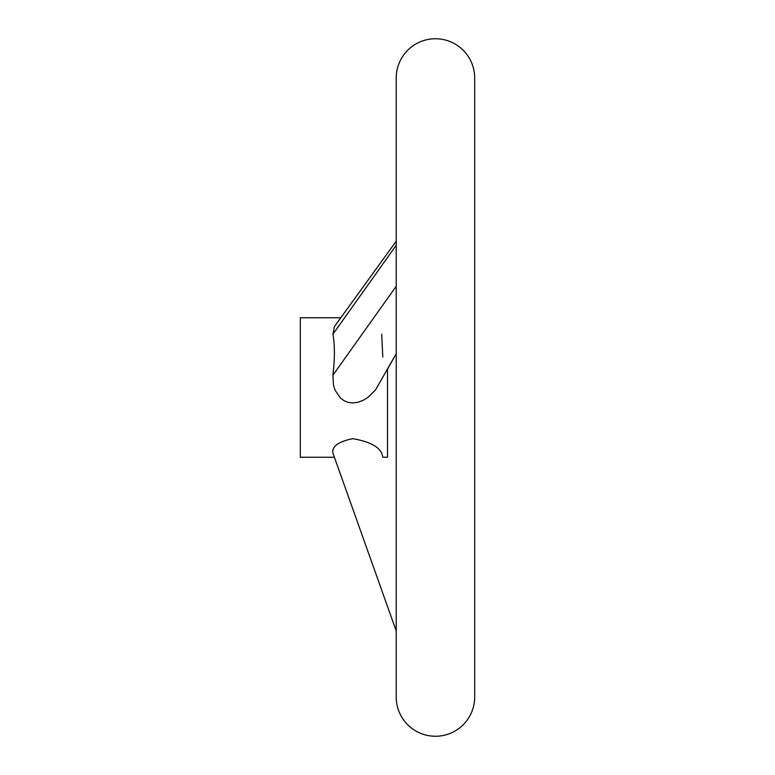 <?xml version="1.0" encoding="UTF-8"?>
<svg xmlns="http://www.w3.org/2000/svg" width="775" height="775" viewBox="0 0 775 775"><rect width="100%" height="100%" fill="white"/><g stroke="black" fill="none" stroke-linecap="round" stroke-linejoin="round"><path stroke-width="1.16" d="M435.453 38.75A39.234 39.234 0 0 0 396.219 77.984L396.219 697.016A39.234 39.234 0 0 0 435.453 736.25A39.234 39.234 0 0 0 474.688 697.016L474.688 77.984A39.234 39.234 0 0 0 435.453 38.75M474.688 77.984L474.688 697.016M340.816 317.75L300.312 317.75L300.312 457.25L334.393 457.25L332.921 453.113L396.219 630.957M332.921 453.113C331.768 446.429 338.355 441.614 352.693 438.679C368.619 441.372 378.287 446.187 381.688 453.113L382.86 457.25L387.5 457.25L387.5 369.239L396.219 353.662L375.546 389.903L367.912 397.41L363.146 400.317L357.992 402.254L352.693 402.952L348.285 402.419L344.1 400.743L340.457 398.05L335.11 390.271L333.483 385.34L332.921 375.197C334.877 358.786 334.877 345.117 332.921 334.199L334.383 326.633L396.219 241.19M382.811 356.984L381.688 334.199M382.86 457.25L381.688 453.113M332.921 334.199L396.219 245.278M332.921 375.197L396.219 286.275"/></g></svg>
